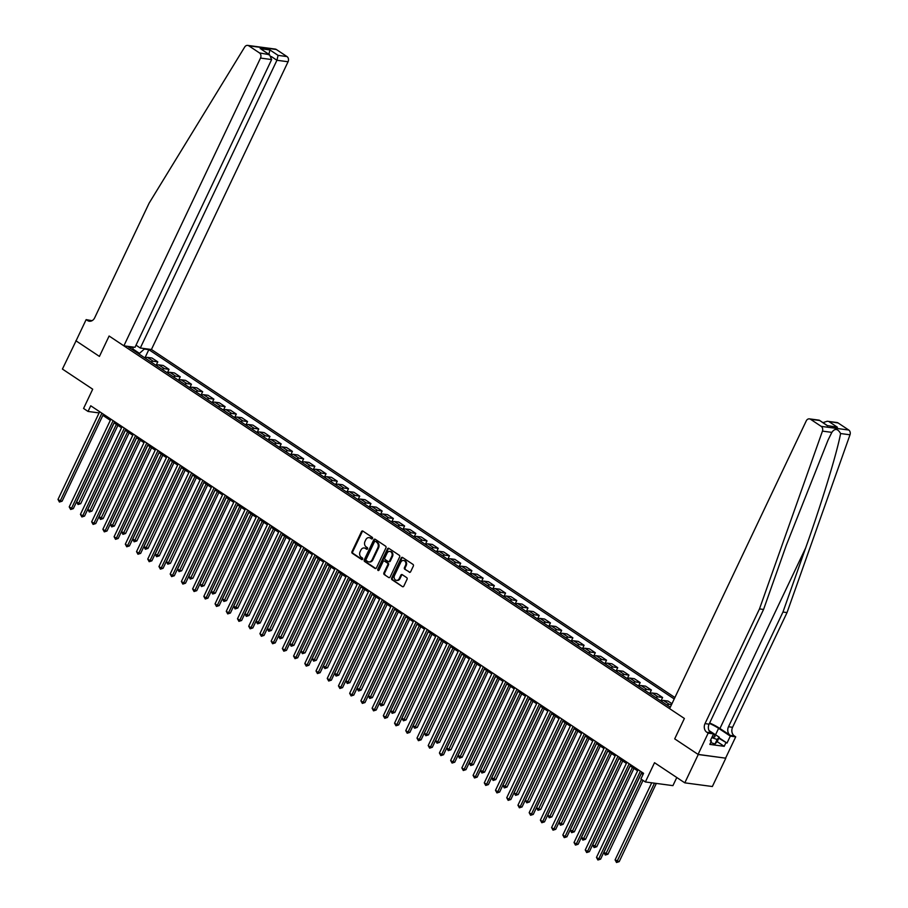 <?xml version="1.0" encoding="UTF-8"?>
<svg xmlns="http://www.w3.org/2000/svg" width="908" height="908" viewBox="0 0 908 908"><rect width="100%" height="100%" fill="white"/><g stroke="black" fill="none" stroke-linecap="round" stroke-linejoin="round"><path stroke-width="1.36" d="M372.507 538.512A0.885 0.715 -82.4 0 0 372.257 537.32L362.894 531.101A1.26 1.022 -82.4 0 0 361.486 531.623L351.986 551.644A1.26 1.022 -82.4 0 0 352.338 553.335L361.702 559.555A0.885 0.715 -82.4 0 0 362.44 558L361.225 557.194A4.029 3.269 -82.4 0 1 360.09 551.769L360.885 550.1A4.029 3.269 -82.4 0 1 364.244 547.967A4.029 3.269 -82.4 0 1 365.391 548.409L366.605 549.215A0.885 0.715 -82.4 0 0 367.343 547.66L366.14 546.854A4.029 3.269 -82.4 0 1 365.005 541.418L365.799 539.749A4.029 3.269 -82.4 0 1 369.147 537.627A4.029 3.269 -82.4 0 1 370.305 538.069L371.52 538.875A0.885 0.715 -82.4 0 0 372.507 538.512M409.258 572.233A1.26 1.022 -82.4 0 0 410.666 571.699L413.333 566.093A1.26 1.022 -82.4 0 0 412.981 564.39L402.584 557.478A1.26 1.022 -82.4 0 0 401.177 558.011L391.666 578.021A1.26 1.022 -82.4 0 0 392.018 579.724L402.414 586.625A1.26 1.022 -82.4 0 0 403.822 586.103L407.045 579.315A1.26 1.022 -82.4 0 0 406.693 577.624L402.244 574.662A1.26 1.022 -82.4 0 0 400.837 575.195L399.236 578.555A3.371 2.735 -82.4 0 1 396.433 580.337A3.371 2.735 -82.4 0 1 394.526 575.422L400.78 562.245A3.371 2.735 -82.4 0 1 403.583 560.474A3.371 2.735 -82.4 0 1 405.501 565.378L404.457 567.579A1.26 1.022 -82.4 0 0 404.809 569.271L409.996 572.324A1.26 1.022 -82.4 0 0 409.996 572.335L404.809 569.271M76.09 340.772L62.425 369.068L92.707 389.203L83.57 408.464L88.053 411.449L90.743 405.785L643.579 773.321L640.889 778.985L645.372 781.958L672.919 785.636L676.789 777.509M698.252 754.514L725.81 758.191L698.07 754.4L674.701 738.862L698.252 754.514L684.802 782.844L654.52 762.709L645.372 781.958M75.875 340.75L99.426 356.413L109.108 336.017L684.382 718.466L674.701 738.862L684.382 718.466L669.616 708.649L806.247 420.892A3.848 3.121 -82.4 0 1 809.448 418.872A3.848 3.121 -82.4 0 1 810.56 419.292L821.195 426.363L848.742 430.029A3.848 3.121 97.6 0 1 850.001 434.796L787.032 612.582L732.574 727.285A6.424 5.21 -82.4 0 0 734.368 735.934L735.718 736.831L725.628 758.078M385.934 547.876A1.26 1.022 -82.4 0 0 385.582 546.173L375.186 539.261A1.26 1.022 -82.4 0 0 373.778 539.795L364.278 559.805A1.26 1.022 -82.4 0 0 364.63 561.507L375.015 568.419A1.26 1.022 -82.4 0 0 376.434 567.886L385.934 547.876M388.885 548.375L399.282 555.287A1.26 1.022 -82.4 0 1 399.634 556.979L390.122 577A1.26 1.022 -82.4 0 1 388.715 577.522L384.266 574.571A1.26 1.022 -82.4 0 1 383.914 572.869L387.773 564.753A1.26 1.022 -82.4 0 0 387.421 563.051L384.47 561.087A1.26 1.022 -82.4 0 0 383.062 561.621L379.045 570.065A0.885 0.715 -82.4 0 1 377.807 569.248L387.478 548.897A1.26 1.022 -82.4 0 1 388.885 548.375A1.26 1.022 -82.4 0 0 388.215 549L387.478 548.897M725.81 758.191L712.36 786.521L684.802 782.844M674.905 697.526L151.42 349.501L288.063 61.755L276.929 60.269L271.344 56.557M133.306 350.227L132.863 347.526L128.357 346.924L670.297 707.219M132.863 347.526L131.921 346.901M143.385 348.434L144.327 349.058L138.856 353.916M144.905 357.934L148.833 349.659L144.327 349.058M148.833 349.659L674.224 698.956M102.865 415.353L110.333 420.325M114.079 422.81L121.547 427.781M125.293 430.267L132.761 435.238M136.518 437.724L143.986 442.695M147.732 445.181L155.2 450.152M158.957 452.649L166.425 457.609M170.171 460.106L177.639 465.066M181.384 467.563L188.853 472.523M192.609 475.02L200.078 479.98M203.823 482.477L211.292 487.448M215.037 489.934L222.517 494.905M226.262 497.391L233.731 502.362M237.476 504.848L244.944 509.819M248.701 512.305L256.169 517.276M259.915 519.762L267.383 524.733M271.129 527.23L278.608 532.19M282.354 534.687L289.822 539.647M293.568 542.144L301.036 547.104M304.793 549.601L312.261 554.561M316.007 557.058L323.475 562.029M327.221 564.515L334.689 569.486M338.446 571.972L345.914 576.943M349.659 579.429L357.128 584.4M360.873 586.886L368.353 591.857M372.098 594.343L379.567 599.314M383.312 601.811L390.781 606.771M394.537 609.268L402.006 614.228M405.751 616.725L413.219 621.685M416.965 624.182L424.445 629.142M428.19 631.639L435.658 636.61M439.404 639.096L446.872 644.067M450.629 646.553L458.097 651.524M461.843 654.01L469.311 658.981M473.057 661.467L480.525 666.438M484.282 668.924L491.75 673.895M495.496 676.392L502.964 681.352M506.709 683.849L514.189 688.809M517.935 691.306L525.403 696.266M529.148 698.763L536.617 703.723M540.374 706.22L547.842 711.18M551.587 713.677L559.056 718.648M562.801 721.134L570.281 726.105M574.026 728.591L581.495 733.562M585.24 736.048L592.708 741.019M596.465 743.504L603.933 748.476M607.679 750.973L615.147 755.933M618.893 758.43L626.372 763.39M630.118 765.887L637.586 770.847M641.332 773.344L643.023 774.467M88.053 411.449L99.085 412.913M139.196 353.189L133.136 349.16M156.119 365.391L157.788 361.872L151.954 358.002L147.448 357.4A5.142 2.792 123.6 0 0 145.167 358.104M167.344 372.848L169.013 369.329L163.179 365.459L158.673 364.857A5.142 2.792 123.6 0 0 156.392 365.561M178.558 380.304L180.227 376.797L174.393 372.916L169.887 372.314A5.142 2.792 123.6 0 0 167.605 373.029M189.772 387.761L191.44 384.254L185.607 380.373L181.101 379.771A5.142 2.792 123.6 0 0 178.819 380.486M200.997 395.218L202.666 391.711L196.832 387.829L192.326 387.228A5.142 2.792 123.6 0 0 190.044 387.943M212.211 402.675L213.879 399.168L208.046 395.286L203.54 394.685A5.142 2.792 123.6 0 0 201.258 395.4M223.436 410.132L225.105 406.625L219.271 402.743L214.765 402.142A5.142 2.792 123.6 0 0 212.483 402.857M234.65 417.601L236.318 414.082L230.484 410.2L225.978 409.599A5.142 2.792 123.6 0 0 223.697 410.314M245.864 425.058L247.532 421.539L241.698 417.657L237.192 417.056A5.142 2.792 123.6 0 0 234.911 417.771M257.089 432.514L258.757 428.996L252.923 425.126L248.417 424.524A5.142 2.792 123.6 0 0 246.136 425.228M268.303 439.971L269.971 436.453L264.137 432.583L259.631 431.981A5.142 2.792 123.6 0 0 257.35 432.685M279.516 447.428L281.185 443.91L275.351 440.039L270.856 439.438A5.142 2.792 123.6 0 0 268.564 440.142M290.742 454.885L292.41 451.378L286.576 447.496L282.07 446.895A5.142 2.792 123.6 0 0 279.789 447.61M301.955 462.342L303.624 458.835L297.79 454.953L293.284 454.352A5.142 2.792 123.6 0 0 291.003 455.067M313.181 469.799L314.849 466.292L309.015 462.41L304.509 461.809A5.142 2.792 123.6 0 0 302.228 462.524M324.394 477.256L326.063 473.749L320.229 469.867L315.723 469.266A5.142 2.792 123.6 0 0 313.442 469.981M335.608 484.713L337.277 481.206L331.443 477.324L326.937 476.723A5.142 2.792 123.6 0 0 324.655 477.438M346.833 492.181L348.502 488.663L342.668 484.781L338.162 484.18A5.142 2.792 123.6 0 0 335.881 484.895M358.047 499.638L359.716 496.12L353.882 492.238L349.376 491.637A5.142 2.792 123.6 0 0 347.094 492.352M369.272 507.095L370.941 503.577L365.107 499.706L360.601 499.105A5.142 2.792 123.6 0 0 358.32 499.809M380.486 514.552L382.154 511.034L376.321 507.163L371.815 506.562A5.142 2.792 123.6 0 0 369.533 507.266M391.7 522.009L393.368 518.491L387.534 514.62L383.028 514.019A5.142 2.792 123.6 0 0 380.747 514.722M402.925 529.466L404.593 525.948L398.76 522.077L394.254 521.476A5.142 2.792 123.6 0 0 391.972 522.179M414.139 536.923L415.807 533.416L409.973 529.534L405.467 528.933A5.142 2.792 123.6 0 0 403.186 529.648M425.353 544.38L427.021 540.873L421.199 536.991L416.693 536.39A5.142 2.792 123.6 0 0 414.411 537.105M436.578 551.837L438.246 548.33L432.412 544.448L427.906 543.847A5.142 2.792 123.6 0 0 425.625 544.562M447.792 559.294L449.46 555.787L443.626 551.905L439.12 551.304A5.142 2.792 123.6 0 0 436.839 552.019M459.017 566.762L460.685 563.244L454.851 559.362L450.345 558.76A5.142 2.792 123.6 0 0 448.064 559.476M470.231 574.219L471.899 570.701L466.065 566.819L461.559 566.217A5.142 2.792 123.6 0 0 459.278 566.933M481.444 581.676L483.113 578.158L477.279 574.276L472.784 573.686A5.142 2.792 123.6 0 0 470.492 574.389M492.669 589.133L494.338 585.615L488.504 581.744L483.998 581.143A5.142 2.792 123.6 0 0 481.717 581.846M503.883 596.59L505.552 593.072L499.718 589.201L495.212 588.6A5.142 2.792 123.6 0 0 492.93 589.303M515.108 604.047L516.777 600.529L510.943 596.658L506.437 596.057A5.142 2.792 123.6 0 0 504.156 596.76M526.322 611.504L527.991 607.997L522.157 604.115L517.651 603.514A5.142 2.792 123.6 0 0 515.369 604.229M537.536 618.961L539.204 615.454L533.371 611.572L528.865 610.97A5.142 2.792 123.6 0 0 526.583 611.686M548.761 626.418L550.43 622.911L544.596 619.029L540.09 618.427A5.142 2.792 123.6 0 0 537.808 619.143M559.975 633.875L561.643 630.368L555.809 626.486L551.304 625.884A5.142 2.792 123.6 0 0 549.022 626.599M571.2 641.343L572.869 637.825L567.035 633.943L562.529 633.341A5.142 2.792 123.6 0 0 560.247 634.056M582.414 648.8L584.082 645.282L578.248 641.4L573.742 640.798A5.142 2.792 123.6 0 0 571.461 641.513M593.628 656.257L595.296 652.739L589.462 648.857L584.956 648.267A5.142 2.792 123.6 0 0 582.675 648.97M604.853 663.714L606.521 660.195L600.687 656.325L596.181 655.724A5.142 2.792 123.6 0 0 593.9 656.427M616.067 671.171L617.735 667.652L611.901 663.782L607.395 663.18A5.142 2.792 123.6 0 0 605.114 663.884M627.28 678.628L628.949 675.109L623.115 671.239L618.62 670.637A5.142 2.792 123.6 0 0 616.328 671.341M638.506 686.085L640.174 682.578L634.34 678.696L629.834 678.094A5.142 2.792 123.6 0 0 627.553 678.809M649.719 693.542L651.388 690.035L645.554 686.153L641.048 685.551A5.142 2.792 123.6 0 0 638.767 686.266M660.945 700.999L662.613 697.492L656.779 693.61L652.273 693.008A5.142 2.792 123.6 0 0 649.992 693.723M671.965 703.711L667.993 701.067L663.487 700.465A5.142 2.792 123.6 0 0 661.206 701.18M157.788 361.872L153.282 361.271A5.142 2.792 123.6 0 0 151 361.986M169.013 369.329L164.507 368.727A5.142 2.792 123.6 0 0 162.226 369.442M180.227 376.797L175.721 376.196A5.142 2.792 123.6 0 0 173.439 376.899M191.44 384.254L186.934 383.653A5.142 2.792 123.6 0 0 184.653 384.356M202.666 391.711L198.16 391.11A5.142 2.792 123.6 0 0 195.878 391.813M213.879 399.168L209.373 398.567A5.142 2.792 123.6 0 0 207.092 399.282M225.105 406.625L220.599 406.024A5.142 2.792 123.6 0 0 218.306 406.739M236.318 414.082L231.812 413.481A5.142 2.792 123.6 0 0 229.531 414.196M247.532 421.539L243.026 420.937A5.142 2.792 123.6 0 0 240.745 421.652M258.757 428.996L254.251 428.394A5.142 2.792 123.6 0 0 251.97 429.109M269.971 436.453L265.465 435.851A5.142 2.792 123.6 0 0 263.184 436.566M281.185 443.91L276.69 443.308A5.142 2.792 123.6 0 0 274.398 444.023M292.41 451.378L287.904 450.777A5.142 2.792 123.6 0 0 285.623 451.48M303.624 458.835L299.118 458.234A5.142 2.792 123.6 0 0 296.837 458.937M314.849 466.292L310.343 465.691A5.142 2.792 123.6 0 0 308.062 466.394M326.063 473.749L321.557 473.147A5.142 2.792 123.6 0 0 319.276 473.863M337.277 481.206L332.771 480.604A5.142 2.792 123.6 0 0 330.489 481.319M348.502 488.663L343.996 488.061A5.142 2.792 123.6 0 0 341.714 488.776M359.716 496.12L355.21 495.518A5.142 2.792 123.6 0 0 352.928 496.233M370.941 503.577L366.435 502.975A5.142 2.792 123.6 0 0 364.153 503.69M382.154 511.034L377.649 510.432A5.142 2.792 123.6 0 0 375.367 511.147M393.368 518.491L388.862 517.889A5.142 2.792 123.6 0 0 386.581 518.604M404.593 525.948L400.087 525.357A5.142 2.792 123.6 0 0 397.806 526.061M415.807 533.416L411.301 532.814A5.142 2.792 123.6 0 0 409.02 533.518M427.021 540.873L422.526 540.271A5.142 2.792 123.6 0 0 420.234 540.975M438.246 548.33L433.74 547.728A5.142 2.792 123.6 0 0 431.459 548.432M449.46 555.787L444.954 555.185A5.142 2.792 123.6 0 0 442.673 555.9M460.685 563.244L456.179 562.642A5.142 2.792 123.6 0 0 453.898 563.357M471.899 570.701L467.393 570.099A5.142 2.792 123.6 0 0 465.112 570.814M483.113 578.158L478.607 577.556A5.142 2.792 123.6 0 0 476.325 578.271M494.338 585.615L489.832 585.013A5.142 2.792 123.6 0 0 487.551 585.728M505.552 593.072L501.046 592.47A5.142 2.792 123.6 0 0 498.764 593.185M516.777 600.529L512.271 599.938A5.142 2.792 123.6 0 0 509.99 600.642M527.991 607.997L523.485 607.395A5.142 2.792 123.6 0 0 521.203 608.099M539.204 615.454L534.699 614.852A5.142 2.792 123.6 0 0 532.417 615.556M550.43 622.911L545.924 622.309A5.142 2.792 123.6 0 0 543.642 623.013M561.643 630.368L557.137 629.766A5.142 2.792 123.6 0 0 554.856 630.481M572.869 637.825L568.363 637.223A5.142 2.792 123.6 0 0 566.07 637.938M584.082 645.282L579.576 644.68A5.142 2.792 123.6 0 0 577.295 645.395M595.296 652.739L590.79 652.137A5.142 2.792 123.6 0 0 588.509 652.852M606.521 660.195L602.015 659.594A5.142 2.792 123.6 0 0 599.734 660.309M617.735 667.652L613.229 667.051A5.142 2.792 123.6 0 0 610.948 667.766M628.949 675.109L624.454 674.519A5.142 2.792 123.6 0 0 622.162 675.223M640.174 682.578L635.668 681.976A5.142 2.792 123.6 0 0 633.387 682.68M651.388 690.035L646.882 689.433A5.142 2.792 123.6 0 0 644.601 690.137M662.613 697.492L658.107 696.89A5.142 2.792 123.6 0 0 655.826 697.594M671.523 704.642L669.321 704.347A5.142 2.792 123.6 0 0 667.04 705.062M372.144 538.898L371.054 538.172A4.029 3.269 -82.4 0 0 369.897 537.729A4.029 3.269 -82.4 0 0 369.522 537.706M364.607 548.046A4.029 3.269 -82.4 0 1 364.982 548.069A4.029 3.269 -82.4 0 1 366.14 548.511L367.241 549.238M362.894 531.101A1.26 1.022 -82.4 0 0 362.235 531.725L352.724 551.735A1.26 1.022 -82.4 0 0 353.087 553.437L362.326 559.578M375.186 539.261A1.26 1.022 -82.4 0 0 374.527 539.897L365.016 559.907A1.26 1.022 -82.4 0 0 365.368 561.609L375.764 568.51A1.26 1.022 -82.4 0 0 375.764 568.521L375.015 568.419M375.413 541.463A0.885 0.715 -82.4 0 0 374.425 541.838L366.083 559.407A0.885 0.715 -82.4 0 0 366.333 560.588L367.615 561.439A4.029 3.269 -82.4 0 0 368.773 561.882A4.029 3.269 -82.4 0 0 372.121 559.759L377.819 547.751A4.029 3.269 -82.4 0 0 376.695 542.314L376.162 541.565A0.885 0.715 -82.4 0 0 375.64 541.497M369.147 561.904A4.029 3.269 -82.4 0 0 369.511 561.984A4.029 3.269 -82.4 0 0 372.859 559.861L372.121 559.759M376.162 541.565L377.433 542.416A4.029 3.269 -82.4 0 1 378.568 547.853L372.859 559.861M388.715 577.522L384.266 574.571M385.208 561.189L384.47 561.087A1.26 1.022 -82.4 0 1 385.208 561.189L388.159 563.153A1.26 1.022 -82.4 0 1 388.522 564.855L384.663 572.971A1.26 1.022 -82.4 0 0 385.015 574.662M388.215 549L378.557 569.35A0.885 0.715 -82.4 0 0 378.704 570.451M391.768 556.332A3.371 2.735 -82.4 0 0 389.861 551.417A3.371 2.735 -82.4 0 0 387.058 553.199L384.856 557.841A1.26 1.022 -82.4 0 0 385.208 559.532L388.159 561.496A1.26 1.022 -82.4 0 0 389.566 560.974L391.768 556.332L392.517 556.422A3.371 2.735 -82.4 0 0 390.61 551.519A3.371 2.735 -82.4 0 0 390.224 551.496M388.908 561.598A1.26 1.022 -82.4 0 0 390.315 561.065L389.566 560.974M392.517 556.422L390.315 561.065M403.958 560.554A3.371 2.735 -82.4 0 1 404.332 560.565A3.371 2.735 -82.4 0 1 406.239 565.48L405.195 567.67A1.26 1.022 -82.4 0 0 405.547 569.373M396.819 580.348A3.371 2.735 -82.4 0 0 397.182 580.428A3.371 2.735 -82.4 0 0 399.985 578.657L399.236 578.555M402.244 574.662A1.26 1.022 -82.4 0 0 401.586 575.286L399.985 578.657M402.584 557.478A1.26 1.022 -82.4 0 0 401.915 558.102L392.415 578.124A1.26 1.022 -82.4 0 0 392.767 579.815L402.414 586.625M114.158 422.867L76.624 501.92L78.86 503.418L80.721 503.668L117.904 425.353M80.721 503.668L78.043 504.519L116.406 424.354M78.043 504.519L76.624 501.92M101.9 413.197L60.246 500.932L57.998 499.434L99.664 411.71M103.41 414.207L62.107 501.182L60.246 500.932L59.429 502.033L57.998 499.434M62.107 501.182L59.429 502.033M136.018 345.176L140.297 348.025L276.929 60.269L278.086 55.377L286.985 56.568L276.35 49.497L248.803 45.82A3.848 3.121 -82.4 0 0 247.691 45.4A3.848 3.121 -82.4 0 0 244.706 47.023L149.128 203.131L94.659 317.834A6.424 5.21 97.6 0 1 89.325 321.216A6.424 5.21 97.6 0 1 87.486 320.513L86.135 319.627L76.045 340.863L99.426 356.413L109.108 336.017L123.874 345.834L135.008 347.31L271.64 59.565L260.505 58.078A3.848 3.121 -82.4 0 0 259.427 52.891L248.803 45.82M140.297 348.025L151.42 349.501M86.135 319.627L92.06 320.694M123.874 345.834L260.505 58.078M247.691 45.4L275.249 49.077A3.848 3.121 97.6 0 1 276.35 49.497M286.985 56.568A3.848 3.121 97.6 0 1 288.063 61.755M259.427 52.891L269.54 54.73L271.64 59.565M268.325 54.071L261.368 49.293L269.54 54.73M260.165 48.646L269.914 49.951L268.757 54.843M787.032 612.582L782.957 612.037L728.488 726.752A6.424 5.21 -82.4 0 0 730.293 735.389L719.93 728.5A16.73 3.598 25.4 0 0 709.647 722.984M782.957 612.037L805.646 547.967C821.717 502.941 836.994 452.899 840.592 433.536C837.778 428.542 834.861 428.156 831.853 432.367L828.028 440.13L786.249 545.379L763.56 609.45L709.091 724.164A6.424 5.21 -82.4 0 0 710.896 732.801L706.821 732.268L708.161 733.153L698.07 754.4M763.56 609.45L759.485 608.916L705.017 723.619A6.424 5.21 -82.4 0 0 706.821 732.268M838.107 422.969L827.279 421.244L837.006 422.538A3.848 3.121 97.6 0 1 838.107 422.969L848.742 430.029M831.853 432.367L822.444 431.118L759.485 608.916M719 737.75L727.002 743.085L718.773 738.238M710.476 740.361L711.441 741.007L709.829 744.401L724.198 746.319L725.81 742.926M711.441 741.007L710.249 740.849L713.563 733.88L708.161 733.153M735.718 736.831L730.316 736.116L718.603 728.33A14.449 3.11 25.4 0 0 709.443 723.438M727.002 743.085L730.316 736.116M709.25 731.008L713.563 733.88M822.444 431.118A3.848 3.121 -82.4 0 0 821.195 426.363M724.198 746.319L717.15 741.632M827.279 421.244L822.943 422.64M829.208 421.777L837.38 427.203L827.404 425.602M837.38 427.203L827.336 425.591M827.619 425.909L819.175 420.166L809.448 418.872M125.372 430.324L87.838 509.377L90.085 510.875L91.946 511.125L129.129 432.81M91.946 511.125L89.268 511.976L127.619 431.811M89.268 511.976L87.838 509.377M136.597 437.781L99.051 516.834L103.16 518.582L140.343 440.278M103.16 518.582L100.482 519.433L138.833 439.268M100.482 519.433L99.051 516.834M147.811 445.238L110.277 524.302L114.374 526.038L151.557 447.735M114.374 526.038L111.707 526.89L150.058 446.736M111.707 526.89L110.277 524.302M113.125 420.665L71.46 508.389L69.224 506.902L110.878 419.167M114.624 421.664L73.321 508.639L71.46 508.389L70.654 509.49L69.224 506.902M73.321 508.639L70.654 509.49M124.339 428.122L82.685 515.846L80.437 514.359L122.092 426.624M125.849 429.121L84.546 516.096L82.685 515.846L81.868 516.947L80.437 514.359M84.546 516.096L81.868 516.947M135.553 435.579L93.899 523.303L91.663 521.816L133.317 434.081M137.063 436.578L95.76 523.553L93.899 523.303L93.081 524.404L91.663 521.816M95.76 523.553L93.081 524.404M159.025 452.695L121.49 531.759L125.599 533.495L162.782 455.192M125.599 533.495L122.921 534.347L161.272 454.193M122.921 534.347L121.49 531.759M146.778 443.036L105.124 530.76L102.876 529.273L144.531 441.538M148.276 444.035L106.985 531.01L105.124 530.76L104.307 531.861L102.876 529.273M106.985 531.01L104.307 531.861M712.212 736.717A8.342 1.793 25.4 0 0 714.131 736.978A8.342 1.793 25.4 0 0 714.562 735.537A8.342 1.793 25.4 0 0 713.313 734.413M709.012 730.554L719.261 737.194L717.116 741.722L714.993 744.015L710.726 742.517M719.261 737.194L717.15 739.487L711.793 737.602M714.993 744.015L717.15 739.487M170.25 460.152L132.704 539.216L136.813 540.952L173.996 462.649M136.813 540.952L134.134 541.804L172.497 461.65M134.134 541.804L132.704 539.216M181.464 467.609L143.929 546.673L148.038 548.409L185.209 470.106M148.038 548.409L145.359 549.261L183.711 469.107M145.359 549.261L143.929 546.673M192.689 475.077L155.143 554.13L159.252 555.866L196.434 477.563M159.252 555.866L156.573 556.717L194.925 476.564M156.573 556.717L155.143 554.13M203.903 482.534L166.368 561.587L168.604 563.074L170.466 563.323L207.648 485.02M170.466 563.323L167.798 564.174L206.15 484.021M167.798 564.174L166.368 561.587M215.117 489.991L177.582 569.044L179.829 570.542L181.691 570.78L218.873 492.476M181.691 570.78L179.012 571.631L217.364 491.478M179.012 571.631L177.582 569.044M157.992 450.493L116.338 538.217L114.09 536.73L155.745 448.995M159.502 451.492L118.199 538.467L116.338 538.217L115.52 539.318L114.09 536.73M118.199 538.467L115.52 539.318M169.217 457.95L127.551 545.674L125.315 544.187L166.97 456.463M170.715 458.949L129.413 545.924L127.551 545.674L126.745 546.775L125.315 544.187M129.413 545.924L126.745 546.775M180.431 465.407L138.776 553.142L136.529 551.644L178.184 463.92M181.929 466.406L140.638 553.381L138.776 553.142L137.959 554.232L136.529 551.644M140.638 553.381L137.959 554.232M191.645 472.864L149.99 560.599L147.743 559.101L189.409 471.377M193.154 473.863L151.852 560.849L149.99 560.599L149.173 561.7L147.743 559.101M151.852 560.849L149.173 561.7M202.87 480.321L161.215 568.056L158.968 566.558L200.623 478.834M204.368 481.319L163.077 568.306L161.215 568.056L160.398 569.157L158.968 566.558M163.077 568.306L160.398 569.157M226.342 497.448L188.796 576.501L191.043 577.999L192.905 578.237L230.087 499.933M192.905 578.237L190.226 579.1L228.578 498.935M190.226 579.1L188.796 576.501M214.084 487.778L172.429 575.513L170.182 574.015L211.836 486.291M215.593 488.788L174.291 575.763L172.429 575.513L171.612 576.614L170.182 574.015M174.291 575.763L171.612 576.614M237.556 504.905L200.021 583.957L202.257 585.456L204.118 585.705L241.301 507.39M204.118 585.705L201.451 586.557L239.803 506.392M201.451 586.557L200.021 583.957M225.298 495.246L183.643 582.97L181.407 581.483L223.062 493.748M226.807 496.245L185.504 583.22L183.643 582.97L182.837 584.071L181.407 581.483M185.504 583.22L182.837 584.071M248.781 512.362L211.235 591.414L215.344 593.162L252.526 514.859M215.344 593.162L212.665 594.014L251.017 513.849M212.665 594.014L211.235 591.414M236.523 502.703L194.868 590.427L192.621 588.94L234.275 501.205M238.021 503.702L196.73 590.677L194.868 590.427L194.051 591.528L192.621 588.94M196.73 590.677L194.051 591.528M259.994 519.819L222.46 598.871L224.696 600.37L226.557 600.619L263.74 522.316M226.557 600.619L223.879 601.471L262.242 521.317M223.879 601.471L222.46 598.871M247.736 510.16L206.082 597.884L203.835 596.397L245.501 508.662M249.246 511.159L207.943 598.134L206.082 597.884L205.265 598.985L203.835 596.397M207.943 598.134L205.265 598.985M271.208 527.276L233.674 606.34L237.782 608.076L274.965 529.773M237.782 608.076L235.104 608.928L273.456 528.774M235.104 608.928L233.674 606.34M258.962 517.617L217.296 605.341L215.06 603.854L256.714 516.119M260.46 518.616L219.157 605.591L217.296 605.341L216.49 606.442L215.06 603.854M219.157 605.591L216.49 606.442M282.433 534.733L244.888 613.797L248.996 615.533L286.179 537.23M248.996 615.533L246.318 616.384L284.669 536.231M246.318 616.384L244.888 613.797M270.175 525.074L228.521 612.798L226.274 611.311L267.928 523.576M271.685 526.072L230.382 613.048L228.521 612.798L227.704 613.899L226.274 611.311M230.382 613.048L227.704 613.899M293.647 542.189L256.113 621.254L260.21 622.99L297.393 544.687M260.21 622.99L257.543 623.841L295.894 543.688M257.543 623.841L256.113 621.254M304.861 549.658L267.327 628.711L271.435 630.447L308.618 552.143M271.435 630.447L268.757 631.298L307.108 551.145M268.757 631.298L267.327 628.711M316.086 557.115L278.54 636.168L282.649 637.904L319.832 559.6M282.649 637.904L279.97 638.755L318.333 558.602M279.97 638.755L278.54 636.168M327.3 564.572L289.766 643.624L293.874 645.361L331.045 567.057M293.874 645.361L291.196 646.212L329.547 566.059M291.196 646.212L289.766 643.624M338.525 572.029L300.979 651.081L303.227 652.58L305.088 652.818L342.271 574.514M305.088 652.818L302.409 653.669L340.761 573.515M302.409 653.669L300.979 651.081M349.739 579.486L312.204 658.538L314.44 660.037L316.302 660.286L353.484 581.971M316.302 660.286L313.635 661.138L351.986 580.972M313.635 661.138L312.204 658.538M360.953 586.943L323.418 665.995L325.666 667.494L327.527 667.743L364.71 589.44M327.527 667.743L324.848 668.594L363.2 588.429M324.848 668.594L323.418 665.995M372.178 594.4L334.632 673.452L338.741 675.2L375.923 596.896M338.741 675.2L336.062 676.051L374.414 595.898M336.062 676.051L334.632 673.452M383.392 601.856L345.857 680.921L349.955 682.657L387.137 604.353M349.955 682.657L347.287 683.508L385.639 603.355M347.287 683.508L345.857 680.921M394.617 609.313L357.071 688.378L361.18 690.114L398.362 611.81M361.18 690.114L358.501 690.965L396.853 610.812M358.501 690.965L357.071 688.378M405.831 616.77L368.296 695.834L372.394 697.571L409.576 619.267M372.394 697.571L369.726 698.422L408.078 618.269M369.726 698.422L368.296 695.834M417.044 624.227L379.51 703.291L383.619 705.028L420.801 626.724M383.619 705.028L380.94 705.879L419.292 625.725M380.94 705.879L379.51 703.291M428.27 631.696L390.724 710.748L394.832 712.485L432.015 634.181M394.832 712.485L392.154 713.336L430.506 633.182M392.154 713.336L390.724 710.748M439.483 639.153L401.949 718.205L404.185 719.692L406.046 719.942L443.229 641.638M406.046 719.942L403.379 720.793L441.731 640.639M403.379 720.793L401.949 718.205M450.709 646.61L413.163 725.662L415.41 727.16L417.271 727.399L454.454 649.095M417.271 727.399L414.593 728.25L452.944 648.096M414.593 728.25L413.163 725.662M461.922 654.066L424.376 733.119L426.624 734.617L428.485 734.867L465.668 656.552M428.485 734.867L425.807 735.718L464.17 655.553M425.807 735.718L424.376 733.119M473.136 661.523L435.602 740.576L437.849 742.074L439.71 742.324L476.893 664.02M439.71 742.324L437.032 743.175L475.383 663.01M437.032 743.175L435.602 740.576M484.361 668.98L446.815 748.033L449.063 749.531L450.924 749.781L488.107 671.477M450.924 749.781L448.246 750.632L486.597 670.467M448.246 750.632L446.815 748.033M281.389 532.531L239.735 620.255L237.499 618.768L279.153 531.044M282.899 533.529L241.596 620.505L239.735 620.255L238.917 621.356L237.499 618.768M241.596 620.505L238.917 621.356M292.614 539.988L250.96 627.723L248.713 626.225L290.367 538.501M294.113 540.986L252.821 627.961L250.96 627.723L250.143 628.813L248.713 626.225M252.821 627.961L250.143 628.813M303.828 547.445L262.174 635.18L259.926 633.682L301.592 545.958M305.338 548.443L264.035 635.43L262.174 635.18L261.356 636.281L259.926 633.682M264.035 635.43L261.356 636.281M315.053 554.901L273.387 642.637L271.151 641.139L312.806 553.415M316.551 555.9L275.249 642.887L273.387 642.637L272.582 643.738L271.151 641.139M275.249 642.887L272.582 643.738M326.267 562.358L284.613 650.094L282.365 648.596L324.02 560.872M327.777 563.369L286.474 650.344L284.613 650.094L283.795 651.195L282.365 648.596M286.474 650.344L283.795 651.195M337.481 569.815L295.826 657.551L293.579 656.064L335.245 568.329M338.99 570.826L297.688 657.801L295.826 657.551L295.009 658.652L293.579 656.064M297.688 657.801L295.009 658.652M348.706 577.284L307.052 665.008L304.804 663.521L346.459 575.786M350.204 578.283L308.913 665.258L307.052 665.008L306.234 666.109L304.804 663.521M308.913 665.258L306.234 666.109M359.92 584.741L318.265 672.465L316.018 670.978L357.673 583.242M361.429 585.739L320.127 672.715L318.265 672.465L317.448 673.566L316.018 670.978M320.127 672.715L317.448 673.566M371.145 592.198L329.479 679.922L327.243 678.435L368.898 590.699M372.643 593.196L331.341 680.171L329.479 679.922L328.673 681.023L327.243 678.435M331.341 680.171L328.673 681.023M382.359 599.655L340.704 687.379L338.457 685.892L380.111 598.156M383.857 600.653L342.566 687.628L340.704 687.379L339.887 688.48L338.457 685.892M342.566 687.628L339.887 688.48M393.573 607.111L351.918 694.836L349.671 693.349L391.337 605.625M395.082 608.11L353.779 695.085L351.918 694.836L351.101 695.937L349.671 693.349M353.779 695.085L351.101 695.937M404.798 614.568L363.132 702.304L360.896 700.806L402.55 613.082M406.296 615.567L364.993 702.542L363.132 702.304L362.326 703.394L360.896 700.806M364.993 702.542L362.326 703.394M416.012 622.025L374.357 709.761L372.11 708.263L413.764 620.539M417.521 623.024L376.218 710.011L374.357 709.761L373.54 710.862L372.11 708.263M376.218 710.011L373.54 710.862M427.225 629.482L385.571 717.218L383.335 715.72L424.989 627.995M428.735 630.481L387.432 717.468L385.571 717.218L384.765 718.319L383.335 715.72M387.432 717.468L384.765 718.319M438.451 636.939L396.796 724.675L394.549 723.177L436.203 635.452M439.949 637.938L398.657 724.925L396.796 724.675L395.979 725.776L394.549 723.177M398.657 724.925L395.979 725.776M449.664 644.396L408.01 732.132L405.762 730.645L447.428 642.909M451.174 645.406L409.871 732.381L408.01 732.132L407.193 733.233L405.762 730.645M409.871 732.381L407.193 733.233M460.889 651.865L419.224 739.589L416.988 738.102L458.642 650.366M462.388 652.863L421.085 739.838L419.224 739.589L418.418 740.69L416.988 738.102M421.085 739.838L418.418 740.69M472.103 659.322L430.449 747.046L428.201 745.559L469.856 657.823M473.613 660.32L432.31 747.295L430.449 747.046L429.632 748.147L428.201 745.559M432.31 747.295L429.632 748.147M495.575 676.437L458.041 755.501L462.138 757.238L499.321 678.934M462.138 757.238L459.471 758.089L497.822 677.935M459.471 758.089L458.041 755.501M483.317 666.778L441.663 754.503L439.415 753.016L481.081 665.28M484.827 667.777L443.524 754.752L441.663 754.503L440.845 755.604L439.415 753.016M443.524 754.752L440.845 755.604M506.789 683.894L469.254 762.958L473.363 764.695L510.546 686.391M473.363 764.695L470.685 765.546L509.036 685.392M470.685 765.546L469.254 762.958M494.542 674.235L452.888 761.96L450.64 760.473L492.295 672.737M496.04 675.234L454.749 762.209L452.888 761.96L452.071 763.06L450.64 760.473M454.749 762.209L452.071 763.06M518.014 691.351L480.468 770.415L484.577 772.152L521.76 693.848M484.577 772.152L481.898 773.003L520.261 692.849M481.898 773.003L480.468 770.415M505.756 681.692L464.101 769.416L461.854 767.93L503.509 680.205M507.266 682.691L465.963 769.666L464.101 769.416L463.284 770.517L461.854 767.93M465.963 769.666L463.284 770.517M529.228 698.808L491.693 777.872L495.802 779.609L532.973 701.305M495.802 779.609L493.123 780.46L531.475 700.306M493.123 780.46L491.693 777.872M516.981 689.149L475.315 776.885L473.079 775.387L514.734 687.662M518.479 690.148L477.177 777.123L475.315 776.885L474.509 777.974L473.079 775.387M477.177 777.123L474.509 777.974M540.453 706.276L502.907 785.329L507.016 787.066L544.198 708.762M507.016 787.066L504.337 787.917L542.689 707.763M504.337 787.917L502.907 785.329M528.195 696.606L486.54 784.342L484.293 782.844L525.948 695.119M529.693 697.605L488.402 784.58L486.54 784.342L485.723 785.443L484.293 782.844M488.402 784.58L485.723 785.443M551.667 713.733L514.132 792.786L516.368 794.273L518.23 794.523L555.412 716.219M518.23 794.523L515.562 795.374L553.914 715.22M515.562 795.374L514.132 792.786M539.409 704.063L497.754 791.799L495.507 790.3L537.173 702.576M540.918 705.062L499.616 792.048L497.754 791.799L496.937 792.9L495.507 790.3M499.616 792.048L496.937 792.9M562.881 721.19L525.346 800.243L527.593 801.741L529.455 801.98L566.637 723.676M529.455 801.98L526.776 802.831L565.128 722.677M526.776 802.831L525.346 800.243M550.634 711.52L508.968 799.256L506.732 797.757L548.387 710.033M552.132 712.519L510.841 799.505L508.968 799.256L508.162 800.357L506.732 797.757M510.841 799.505L508.162 800.357M574.106 728.647L536.56 807.7L538.807 809.198L540.669 809.448L577.851 731.133M540.669 809.448L537.99 810.299L576.342 730.134M537.99 810.299L536.56 807.7M561.848 718.977L520.193 806.713L517.946 805.214L559.6 717.49M563.357 719.987L522.055 806.962L520.193 806.713L519.376 807.814L517.946 805.214M522.055 806.962L519.376 807.814M585.32 736.104L547.785 815.157L550.021 816.655L551.882 816.905L589.065 738.601M551.882 816.905L549.215 817.756L587.567 737.591M549.215 817.756L547.785 815.157M573.062 726.445L531.407 814.17L529.171 812.683L570.826 724.947M574.571 727.444L533.268 814.419L531.407 814.17L530.601 815.27L529.171 812.683M533.268 814.419L530.601 815.27M596.545 743.561L558.999 822.614L563.108 824.362L600.29 746.058M563.108 824.362L560.429 825.213L598.781 745.048M560.429 825.213L558.999 822.614M584.287 733.902L542.632 821.626L540.385 820.14L582.039 732.404M585.785 734.901L544.494 821.876L542.632 821.626L541.815 822.727L540.385 820.14M544.494 821.876L541.815 822.727M607.758 751.018L570.224 830.082L574.321 831.819L611.504 753.515M574.321 831.819L571.643 832.67L610.006 752.516M571.643 832.67L570.224 830.082M618.972 758.475L581.438 837.539L585.546 839.276L622.729 760.972M585.546 839.276L582.868 840.127L621.22 759.973M582.868 840.127L581.438 837.539M630.197 765.932L592.652 844.996L596.76 846.733L633.943 768.429M596.76 846.733L594.082 847.584L632.433 767.43M594.082 847.584L592.652 844.996M641.411 773.389L603.877 852.453L607.974 854.19L643.023 780.403M607.974 854.19L605.307 855.041L641.513 779.393M605.307 855.041L603.877 852.453M595.5 741.359L553.846 829.083L551.599 827.597L593.265 739.861M597.01 742.358L555.707 829.333L553.846 829.083L553.029 830.184L551.599 827.597M555.707 829.333L553.029 830.184M606.726 748.816L565.06 836.54L562.824 835.054L604.478 747.318M608.224 749.815L566.921 836.79L565.06 836.54L564.254 837.641L562.824 835.054M566.921 836.79L564.254 837.641M617.939 756.273L576.285 843.997L574.038 842.51L615.692 754.786M619.449 757.272L578.146 844.247L576.285 843.997L575.468 845.098L574.038 842.51M578.146 844.247L575.468 845.098M629.153 763.73L587.499 851.466L585.263 849.967L626.917 762.243M630.663 764.729L589.36 851.704L587.499 851.466L586.682 852.555L585.263 849.967M589.36 851.704L586.682 852.555M651.706 782.81L615.091 859.91L619.199 861.647L656.336 783.422M619.199 861.647L616.521 862.498L654.475 783.173M616.521 862.498L615.091 859.91M640.378 771.187L598.724 858.923L596.477 857.424L638.131 769.7M641.877 772.186L600.585 859.161L598.724 858.923L597.907 860.012L596.477 857.424M600.585 859.161L597.907 860.012M153.282 361.271L147.448 357.4M164.507 368.727L158.673 364.857M175.721 376.196L169.887 372.314M186.934 383.653L181.101 379.771M198.16 391.11L192.326 387.228M209.373 398.567L203.54 394.685M220.599 406.024L214.765 402.142M231.812 413.481L225.978 409.599M243.026 420.937L237.192 417.056M254.251 428.394L248.417 424.524M265.465 435.851L259.631 431.981M276.69 443.308L270.856 439.438M287.904 450.777L282.07 446.895M299.118 458.234L293.284 454.352M310.343 465.691L304.509 461.809M321.557 473.147L315.723 469.266M332.771 480.604L326.937 476.723M343.996 488.061L338.162 484.18M355.21 495.518L349.376 491.637M366.435 502.975L360.601 499.105M377.649 510.432L371.815 506.562M388.862 517.889L383.028 514.019M400.087 525.357L394.254 521.476M411.301 532.814L405.467 528.933M422.526 540.271L416.693 536.39M433.74 547.728L427.906 543.847M444.954 555.185L439.12 551.304M456.179 562.642L450.345 558.76M467.393 570.099L461.559 566.217M478.607 577.556L472.784 573.686M489.832 585.013L483.998 581.143M501.046 592.47L495.212 588.6M512.271 599.938L506.437 596.057M523.485 607.395L517.651 603.514M534.699 614.852L528.865 610.97M545.924 622.309L540.09 618.427M557.137 629.766L551.304 625.884M568.363 637.223L562.529 633.341M579.576 644.68L573.742 640.798M590.79 652.137L584.956 648.267M602.015 659.594L596.181 655.724M613.229 667.051L607.395 663.18M624.454 674.519L618.62 670.637M635.668 681.976L629.834 678.094M646.882 689.433L641.048 685.551M658.107 696.89L652.273 693.008M669.321 704.347L663.487 700.465M371.054 538.172L370.305 538.069M366.14 548.511L365.391 548.409M353.087 553.437L352.338 553.335M352.724 551.735L351.986 551.644M362.235 531.725L361.486 531.623M365.368 561.609L364.63 561.507M365.016 559.907L364.278 559.805M374.527 539.897L373.778 539.795M378.568 547.853L377.819 547.751M377.433 542.416L376.695 542.314M384.663 572.971L383.914 572.869M388.522 564.855L387.773 564.753M388.159 563.153L387.421 563.051M378.557 569.35L377.807 569.248M405.195 567.67L404.457 567.579M406.239 565.48L405.501 565.378M401.586 575.286L400.837 575.195M392.767 579.815L392.018 579.724M392.415 578.124L391.666 578.021M401.915 558.102L401.177 558.011M269.914 49.951L278.086 55.377M91.288 321.023L87.486 320.513M805.646 547.967L719.93 728.5M709.091 724.164L705.017 723.619M728.488 726.752L732.574 727.285M819.459 420.472L810.56 419.292M850.001 434.796L840.592 433.536M730.293 735.389L734.368 735.934M715.561 734.731L718.603 728.33M369.897 537.729L369.147 537.627M364.982 548.069L364.244 547.967M375.912 541.474L375.163 541.372M369.511 561.984L368.773 561.882M384.856 561.053L384.107 560.951M390.61 551.519L389.861 551.417M389.26 561.734L388.522 561.632M404.332 560.565L403.583 560.474M397.182 580.428L396.433 580.337M819.288 420.211L827.449 425.636"/></g></svg>
